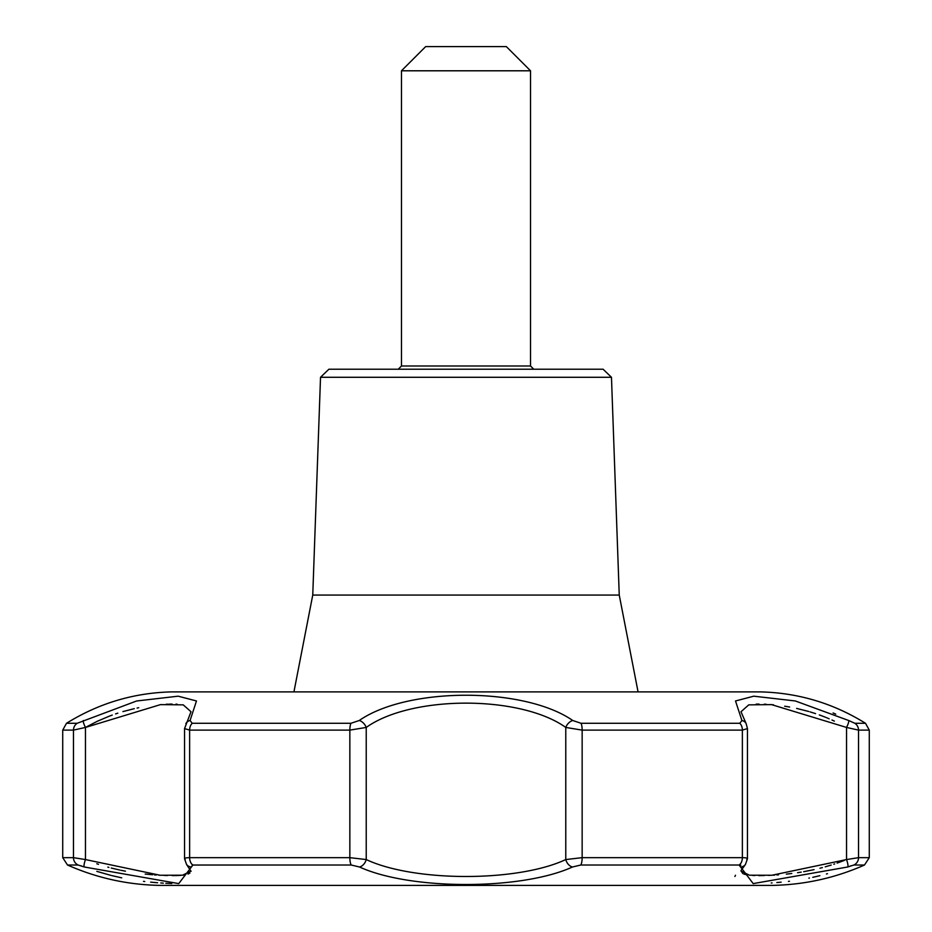<?xml version="1.0" encoding="UTF-8"?>
<svg xmlns="http://www.w3.org/2000/svg" width="932" height="932" viewBox="0 0 932 932"><rect width="100%" height="100%" fill="white"/><g stroke="black" fill="none" stroke-linecap="round" stroke-linejoin="round"><path stroke-width="1.4" d="M739.111 865.024L753.196 883.606L847.701 866.993L853.828 865.024M84.299 866.993A8.062 1.736 110.9 0 1 85.464 859.56L73.477 857.661A8.062 7.852 -90 0 0 78.137 865.024L67.512 865.024L78.137 865.024L84.299 866.993L178.734 883.606L192.901 865.024L351.236 865.024L359.519 866.993C410.464 890.328 521.419 890.34 572.481 866.993L580.764 865.024L739.099 865.024A8.062 5.522 -90 0 0 742.373 857.661C746.951 857.731 748.419 858.36 746.777 859.56M83.88 866.83L83.158 866.562M81.573 865.991L80.851 865.735M96.823 871.373L111.001 875.404M111.956 875.637L121.731 877.851M143.481 881.369L144.751 881.521M150.646 882.15L156.949 882.697M156.96 882.697L157.578 882.744M160.77 882.977L163.31 883.128M165.814 883.256L170.428 883.454M170.486 883.454L171.803 883.501M251.221 865.024L192.132 865.059M740.858 865.28L740.253 865.117M735.464 875.253L734.894 876.488M771.277 882.965L772.034 882.919M776.845 882.557L781.133 882.173M788.449 881.381L789.462 881.253M808.871 878.13L809.454 878.014M812.751 877.327L819.869 875.684M826.451 873.971L827.476 873.68M851.149 865.735L850.415 865.991M611.474 377.285L603.109 369.223L328.891 369.223L320.526 377.285L611.474 377.285L619.244 595.059L312.756 595.059L293.93 691.894L171.453 691.894M741.919 720.506A8.062 6.839 -28.7 0 1 746.124 723.57L740.998 711.733L748.757 704.86L771.545 704.627L846.536 727.438L858.523 730.117L858.523 857.661L846.536 859.56L846.536 727.438A8.062 1.643 -61.7 0 0 848.668 720.506L795.334 700.969L753.767 696.181L735.511 700.981L741.919 720.506L739.787 723.29L581.067 723.29L572.749 720.506C524.297 686.814 407.599 686.826 359.251 720.506L350.933 723.29L192.213 723.29L190.081 720.506L196.477 700.969L178.152 696.181L136.608 700.992L77.146 723.29L66.498 723.29C98.571 703.357 133.497 692.884 171.255 691.894L760.745 691.894C798.503 692.884 833.429 703.357 865.502 723.29L854.854 723.29L848.528 720.424M835.724 714.11L834.128 713.411M834.105 713.399L833.08 712.957M853.863 865.024A8.062 7.852 90 0 0 858.523 857.661L869.276 857.661L864.488 865.024L853.863 865.024L864.488 865.024C834.862 878.13 803.862 884.911 771.475 885.4L160.525 885.4C128.138 884.911 97.138 878.13 67.512 865.024L62.724 857.661L62.724 730.117L73.477 730.117A8.062 7.852 -90 0 1 77.146 723.29L77.17 723.29M62.724 857.661L73.477 857.661L73.477 730.117L85.464 727.438A8.062 1.643 61.7 0 1 83.332 720.506M190.978 871.047L182.625 875.195L160.094 875.253L85.464 859.56L85.464 727.438L160.455 704.627L183.243 704.86L191.002 711.733L184.548 728.579L189.627 730.117L189.627 857.661C185.06 857.731 183.592 858.36 185.223 859.56M184.548 728.579L184.548 858.745L186.563 864.488L191.083 871.315M190.769 866.993A8.062 7.246 142.3 0 1 186.563 864.488M185.876 723.57A8.062 6.839 28.7 0 1 190.081 720.506M351.236 865.024A8.062 2.318 -90 0 1 349.85 857.661L366.229 859.56A8.062 5.499 118.5 0 1 359.519 866.993M192.213 723.29A8.062 5.522 90 0 0 189.627 730.117L349.85 730.117L366.229 727.438A8.062 5.196 52.6 0 0 359.251 720.506M572.481 866.993A8.062 5.499 -118.5 0 1 565.771 859.56C517.644 882.138 414.251 882.126 366.229 859.56L366.229 727.438C411.501 695.051 520.394 695.027 565.771 727.438L582.15 730.117L582.15 857.661L565.771 859.56L565.771 727.438A8.062 5.196 -52.6 0 1 572.749 720.506M740.998 870.593L745.437 864.488A8.062 7.246 -142.3 0 1 741.231 866.993M746.124 723.57L747.452 728.579L742.373 730.117A8.062 5.522 -90 0 0 739.787 723.29M847.701 866.993A8.062 1.736 -110.9 0 0 846.536 859.56L771.882 875.253L749.363 875.195L741.022 871.047M86.163 727.042L97.359 721.252M97.662 721.112L109.592 716.056M109.603 716.056L112.259 715.077M115.58 713.912L117.828 713.155M122.931 711.582L134.301 708.658M137.097 708.052L138.728 707.714M166.211 704.243L167.807 704.173M169.03 704.138L172.105 704.079M175.985 704.138L177.127 704.184M189.965 872.993L188.019 874.111M185.13 874.857L184.233 874.997M184.105 875.02L182.451 875.218M180.983 875.334L179.561 875.428M178.956 875.463L177.709 875.521M177.103 875.532L172.21 875.602M167.515 875.532L164.067 875.428M159.733 875.23L158.894 875.183M156.25 875.02L155.411 874.962M155.329 874.962L154.409 874.892M152.65 874.764L145.194 874.065M125.436 871.187L120.787 870.255M119.657 870.01L111.258 868.03M108.904 867.412L107.821 867.11M98.489 864.313L96.8 863.743M756.19 704.126L758.986 704.079M764.252 704.184L766.209 704.266M770.601 704.557L773.467 704.802M784.697 706.2L789.637 707.027M796.627 708.413L808.743 711.489M810.059 711.885L815.582 713.621M819.298 714.914L820.626 715.392M820.649 715.403L821.255 715.625M821.278 715.636L825.682 717.337M826.579 717.71L829.142 718.782M831.985 720.028L833.01 720.494M833.348 720.657L834.361 721.123M844.299 860.446L837.122 863.09M834.664 863.929L833.791 864.22M831.216 865.047L825.204 866.83M822.385 867.599L819.95 868.228M814.055 869.638L803.687 871.7M801.217 872.131L797.547 872.702M791.781 873.494L786.34 874.123M778.546 874.822L776.845 874.95M774.678 875.09L772.966 875.195M769.925 875.346L768.539 875.404M764.24 875.544L758.718 875.602M754.943 875.532L752.695 875.451M747.324 874.927L743.922 874.088M742.886 873.61L741.01 870.907M533.756 369.223L530.529 365.996L530.529 70.797L401.471 70.797L401.471 365.996L398.244 369.223M530.529 70.797L506.332 46.6L425.668 46.6L401.471 70.797M619.244 595.059L638.071 691.894L760.64 691.894L171.255 691.894M854.854 723.29A8.062 7.852 90 0 1 858.523 730.117L869.276 730.117L865.502 723.29M350.933 723.29A8.062 2.318 -90 0 0 349.85 730.117L349.85 857.661L189.627 857.661A8.062 5.522 90 0 0 192.901 865.024M581.067 723.29A8.062 2.318 90 0 1 582.15 730.117L742.373 730.117L742.373 857.661L582.15 857.661A8.062 2.318 90 0 1 580.764 865.024M530.529 365.996L401.471 365.996M745.437 864.488L747.452 858.745L747.452 728.579M62.724 730.117L66.498 723.29M771.475 885.4L160.84 885.4M320.526 377.285L312.756 595.059M869.276 857.661L869.276 730.117"/></g></svg>
